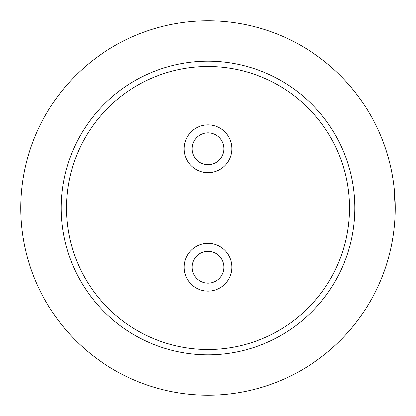 <?xml version="1.0" encoding="UTF-8"?>
<svg xmlns="http://www.w3.org/2000/svg" width="416" height="416" viewBox="0 0 416 416"><rect width="100%" height="100%" fill="white"/><g stroke="black" fill="none" stroke-linecap="round" stroke-linejoin="round"><path stroke-width="0.62" d="M354.822 208A146.822 146.822 0 0 1 208 354.822A146.822 146.822 0 0 1 61.178 208A146.822 146.822 0 0 1 208 61.178A146.822 146.822 0 0 1 354.822 208A146.822 146.822 0 0 0 208 61.178A146.822 146.822 0 0 0 61.178 208M184.101 267.212A23.899 23.899 0 0 0 208 291.112A23.899 23.899 0 0 0 231.899 267.212A23.899 23.899 0 0 0 208 243.313A23.899 23.899 0 0 0 184.101 267.212M184.101 148.788A23.899 23.899 0 0 0 208 172.687A23.899 23.899 0 0 0 231.899 148.788A23.899 23.899 0 0 0 208 124.888A23.899 23.899 0 0 0 184.101 148.788M192.067 267.212A15.933 15.933 0 0 0 208 283.145A15.933 15.933 0 0 0 223.933 267.212A15.933 15.933 0 0 0 208 251.28A15.933 15.933 0 0 0 192.067 267.212M192.067 148.788A15.933 15.933 0 0 0 208 164.72A15.933 15.933 0 0 0 223.933 148.788A15.933 15.933 0 0 0 208 132.855A15.933 15.933 0 0 0 192.067 148.788M395.2 208A187.2 187.2 0 0 0 208 20.8A187.2 187.2 0 0 0 20.8 208A187.2 187.2 0 0 0 208 395.2A187.2 187.2 0 0 0 395.2 208L393.853 185.604L394.919 197.782L395.2 208L395.112 202.29M394.092 228.337L394.529 223.839M394.722 221.369L394.81 220.1M394.961 217.464L395.19 210.111M66.487 208A141.513 141.513 0 0 0 208 349.513A141.513 141.513 0 0 0 349.513 208A141.513 141.513 0 0 0 208 66.487A141.513 141.513 0 0 0 66.487 208"/></g></svg>

